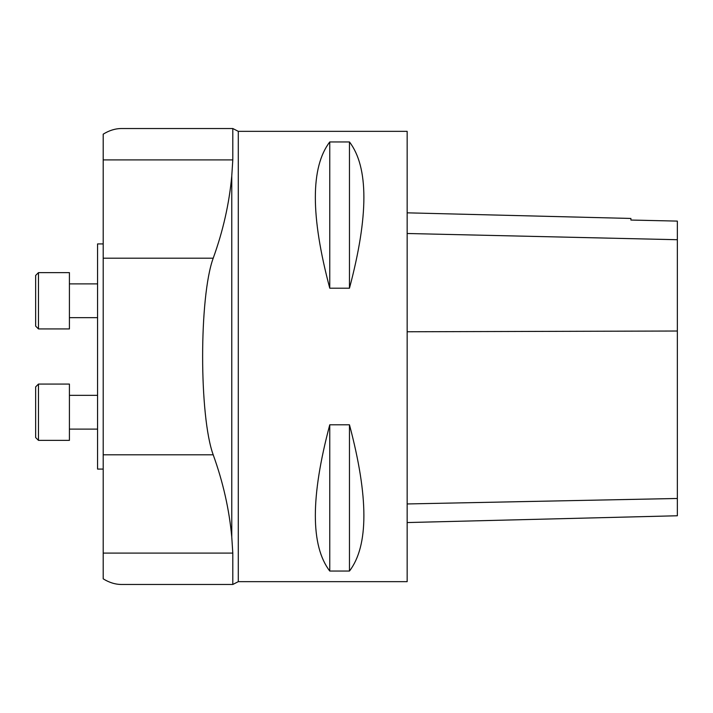 <?xml version="1.0" encoding="UTF-8"?>
<svg xmlns="http://www.w3.org/2000/svg" width="713" height="713" viewBox="0 0 713 713"><rect width="100%" height="100%" fill="white"/><g stroke="black" fill="none" stroke-linecap="round" stroke-linejoin="round"><path stroke-width="1.07" d="M103.198 553.101L103.198 578.831C109.241 582.574 115.354 584.455 121.54 584.473L232.803 584.473L232.803 553.101L231.77 537.058C229.256 509.545 223.071 482.131 213.205 454.796C199.123 416.365 199.087 296.768 213.205 258.204C223.062 230.976 229.247 203.561 231.77 175.942L232.803 159.899L232.803 128.527L121.54 128.527C115.354 128.545 109.241 130.426 103.198 134.169L103.198 553.101L232.803 553.101M238.294 581.656L407.159 581.656L407.159 131.344L238.294 131.344L238.294 581.656L232.803 584.473M329.762 424.796L349.468 424.796C368.692 497.095 368.692 545.846 349.468 571.051L329.762 571.051C310.538 545.846 310.538 497.095 329.762 424.796L329.762 571.051M329.762 141.949L349.468 141.949C368.692 167.154 368.692 215.905 349.468 288.204L329.762 288.204C310.538 215.905 310.538 167.154 329.762 141.949L329.762 288.204M407.159 522.558L677.35 515.766L677.35 221.101L630.907 220.05L630.907 218.454L407.159 212.831M349.468 424.796L349.468 571.051M349.468 141.949L349.468 288.204M103.198 469.083L97.565 469.083L97.565 243.917L103.198 243.917M38.466 328.925L35.65 326.108L35.65 275.45L38.466 272.633L38.466 328.925L69.419 328.925L69.419 272.633L38.466 272.633M38.466 440.367L35.65 437.55L35.65 386.892L38.466 384.075L38.466 440.367L69.419 440.367L69.419 384.075L38.466 384.075M103.198 159.899L232.803 159.899M231.77 537.058L231.77 175.942M103.198 454.796L213.205 454.796M103.198 258.204L213.205 258.204M677.35 498.476L407.159 503.948M677.35 331.019L407.159 331.768M677.35 239.72L407.159 233.499M238.294 131.344L232.803 128.527M69.419 317.659L97.565 317.659M69.419 283.89L97.565 283.89M69.419 429.11L97.565 429.11M69.419 395.341L97.565 395.341"/></g></svg>
